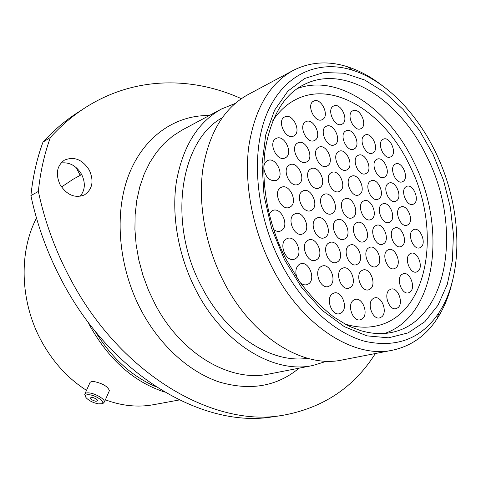 <?xml version="1.0" encoding="UTF-8"?>
<svg xmlns="http://www.w3.org/2000/svg" width="481" height="481" viewBox="0 0 481 481"><rect width="100%" height="100%" fill="white"/><g stroke="black" fill="none" stroke-linecap="round" stroke-linejoin="round"><path stroke-width="0.72" d="M81.325 174.741L81.74 174.621M280.7 262.596C301.719 303.631 334.337 333.056 364.941 341.336C396.849 348.196 421.506 338.672 438.919 312.764C464.754 273.563 461.856 206.145 435.702 152.513C416.696 112.788 385.57 80.682 352.675 70.238C318.765 59.337 284.163 73.695 267.322 112.668C250.517 151.515 255.243 212.879 280.7 262.596M451.906 283.183C448.755 296.464 443.867 308.237 437.241 318.506C426.136 335.588 411.219 346.152 392.49 350.204C353.998 358.904 301.539 325.998 271.891 267.045C252.615 229.293 244.095 184.385 248.647 147.348C254.461 109.319 269.258 83.712 293.031 70.515C310.119 61.833 328.355 60.606 347.751 66.841C359.367 70.623 370.592 76.671 381.427 84.975M89.34 170.184C82.449 159.488 74.146 156.139 64.442 160.131C56.818 165.789 55.369 173.972 60.089 184.674C66.853 195.058 74.934 198.491 84.319 194.979C92.454 189.424 94.126 181.157 89.34 170.184M61.045 162.975C69.565 161.971 76.431 165.783 81.632 174.417C85.66 182.936 85.155 190.242 80.105 196.338M282.064 415.458L272.98 416.762C205.7 428.565 113.769 377.976 63.209 283.273C48.154 255.405 37.38 226.178 30.898 195.611L38.354 191.432C44.943 222.366 55.844 251.942 71.05 280.164C122.132 376.07 214.658 427.32 282.064 415.458C322.823 408.201 353.926 387.56 375.372 353.529M392.49 350.204L342.177 359.98C303.679 368.584 252.369 337.812 224.038 282.299C205.609 246.741 197.865 204.269 202.868 168.927C209.121 132.618 224.11 107.87 247.847 94.697L293.031 70.515M307.593 358.309C271.915 363.798 226.828 335.708 201.942 287.313C167.123 223.418 179.972 140.909 222.084 117.833M326.725 361.225L312.764 365.518C274.41 374.044 223.918 344.528 196.404 291.065C178.493 256.812 171.194 215.807 176.419 181.523C182.876 146.266 197.919 122.084 221.543 108.977L235.071 103.493M155.994 386.754C131.566 376.256 111.213 357.648 94.943 330.916M164.49 392.021C134.283 382.112 109.644 360.431 90.56 326.978L87.915 321.885M179.257 399.976L153.481 404.701C137.891 407.557 121.855 405.928 105.393 399.813M86.502 390.344C68.434 378.872 53.625 362.848 42.081 342.28C20.094 303.084 18.404 252.591 36.484 218.073M61.496 186.989L73.274 179.154L81.319 174.735M30.898 195.611C32.894 176.443 36.923 158.616 42.983 142.129C53.65 130.447 65.133 120.653 77.429 112.734L84.981 107.858C72.637 115.807 61.111 125.655 50.403 137.422C44.342 154.058 40.32 172.066 38.354 191.432M42.983 142.129L50.403 137.422M241.336 98.659C192.099 76.443 134.349 76.088 84.981 107.858M98.449 403.866L101.725 403.727C105.976 402.489 96.627 395.544 89.604 394.793C85.828 394.45 84.638 395.394 86.027 397.625C88.889 400.703 93.031 402.783 98.449 403.866M85.414 396.236L84.716 394.306C84.999 393.073 86.586 392.622 89.484 392.959C95.839 393.656 105.135 399.29 104.443 401.978L103.096 403.264M92.154 397.408L90.35 397.913C90.891 399.41 92.761 400.541 95.947 401.304L97.763 400.793C97.21 399.296 95.34 398.166 92.154 397.408M93.344 397.667L95.803 398.719M84.999 393.686L89.779 383.08C90.073 381.818 91.667 381.343 94.553 381.655C103.018 383.616 107.96 386.628 109.373 390.698L109.079 391.372M81.596 174.344L81.361 174.813M81.566 174.296L80.213 175.072L81.289 174.675M269.222 214.147L271.753 211.003L272.775 210.486C281.199 206.68 289.628 225.715 281.638 230.453L280.393 231.078C278.186 231.8 275.926 231.283 273.611 229.521M295.851 258.435L294.306 259.217C286.015 262.506 278.295 243.759 286.051 239.141L287.373 238.468C295.653 235.041 303.511 253.595 295.851 258.435M297.12 278.15C294.967 272.246 295.593 267.737 298.99 264.61L300.589 263.804C308.718 260.702 316.095 278.836 308.718 283.772L306.902 284.686C304.629 285.269 302.381 284.56 300.168 282.563M341.648 312.644L339.568 313.702C331.89 316.185 325.36 298.689 332.209 293.969L334.091 293.013C341.757 290.404 348.412 307.72 341.648 312.644M330.122 285.618L328.307 286.544C320.502 289.321 313.54 271.446 320.635 266.841L322.252 266.017C330.044 263.107 337.133 280.796 330.122 285.618M316.943 259.524L315.386 260.317C307.437 263.414 300.006 245.118 307.389 240.608L308.742 239.917C316.678 236.694 324.236 254.798 316.943 259.524M303.727 233.357L302.435 234.013C294.354 237.434 286.417 218.705 294.101 214.292L295.184 213.738C303.252 210.185 311.309 228.728 303.727 233.357M290.35 206.872L289.34 207.389C281.132 211.153 272.661 191.967 280.651 187.668L281.457 187.253C289.652 183.357 298.238 202.345 290.35 206.872M263.822 166.943C264.099 164.063 265.187 162.025 267.105 160.84L267.622 160.576C275.926 156.319 285.077 175.781 276.876 180.189L276.148 180.561C269.625 181.397 265.512 177.351 263.798 168.422M285.564 157.678L285.017 157.954C276.948 162.145 267.773 142.556 275.968 138.57L276.31 138.396C284.373 134.085 293.65 153.481 285.564 157.678M298.797 184.025L297.986 184.439C290.007 188.293 281.385 169.162 289.267 165.061L289.887 164.742C297.853 160.78 306.577 179.714 298.797 184.025M311.874 210.071L310.804 210.618C302.934 214.141 294.829 195.454 302.417 191.24L303.295 190.789C311.153 187.151 319.366 205.646 311.874 210.071M325.481 237.163L324.146 237.848C316.402 241.041 308.808 222.805 316.095 218.482L317.244 217.893C324.976 214.58 332.678 232.63 325.481 237.163M337.806 261.694L336.231 262.5C328.613 265.41 321.458 247.565 328.487 243.145L329.87 242.43C337.476 239.412 344.739 257.07 337.806 261.694M350.655 287.283L348.851 288.215C341.366 290.831 334.644 273.382 341.402 268.867L343.031 268.031C350.499 265.302 357.329 282.569 350.655 287.283M362.446 318.729L360.353 319.805C352.988 322.108 346.729 305.044 353.234 300.403L355.146 299.416C362.5 296.999 368.873 313.883 362.446 318.729M381.752 316.823L379.719 317.881C372.649 320.087 366.546 303.385 372.763 298.851L374.627 297.883C381.68 295.575 387.89 312.097 381.752 316.823M370.424 288.889L368.632 289.821C361.447 292.292 354.954 275.24 361.393 270.821L363.023 269.979C370.19 267.406 376.785 284.277 370.424 288.889M357.936 263.895L356.361 264.712C349.05 267.448 342.153 250.024 348.845 245.695L350.252 244.967C357.551 242.129 364.544 259.367 357.936 263.895M345.304 238.612L343.957 239.31C336.52 242.322 329.202 224.513 336.153 220.28L337.325 219.673C344.751 216.558 352.164 234.181 345.304 238.612M332.642 213.257L331.523 213.835C323.972 217.135 316.203 198.924 323.418 194.793L324.356 194.312C331.902 190.903 339.76 208.928 332.642 213.257M319.829 187.608L318.951 188.059C311.291 191.66 303.048 173.034 310.54 169.011L311.237 168.651C318.885 164.941 327.224 183.387 319.829 187.608M306.92 161.772L306.295 162.097C298.539 166.011 289.784 146.945 297.565 143.037L298.016 142.809C305.754 138.787 314.598 157.666 306.92 161.772M293.981 135.864L293.602 136.057C285.768 140.29 276.479 120.779 284.554 116.991L284.752 116.895C292.574 112.548 301.948 131.872 293.981 135.864M314.863 140.302L314.388 140.548C306.86 144.51 297.992 125.511 305.663 121.801L305.964 121.645C313.492 117.58 322.426 136.394 314.863 140.302M327.543 165.825L326.839 166.185C319.39 169.853 311.021 151.287 318.416 147.451L318.951 147.174C326.389 143.41 334.842 161.796 327.543 165.825M340.079 191.053L339.153 191.534C331.794 194.919 323.887 176.755 331.018 172.811L331.782 172.42C339.123 168.939 347.114 186.917 340.079 191.053M364.947 241.095L363.582 241.805C356.439 244.643 349.392 227.26 356.012 223.112L357.215 222.481C364.345 219.552 371.482 236.754 364.947 241.095M377.278 265.909L375.703 266.727C368.68 269.312 362.025 252.291 368.404 248.046L369.817 247.306C376.827 244.631 383.573 261.472 377.278 265.909M395.917 267.845L394.348 268.669C387.602 271.11 381.162 254.473 387.253 250.312L388.672 249.567C395.412 247.042 401.93 263.498 395.917 267.845M383.928 243.596L382.551 244.318C375.691 246.993 368.891 230.014 375.204 225.944L376.431 225.3C383.279 222.535 390.163 239.34 383.928 243.596M371.807 219.071L370.629 219.691C363.654 222.613 356.469 205.267 363.017 201.298L364.045 200.757C371.001 197.751 378.264 214.917 371.807 219.071M359.65 194.486L358.676 194.991C351.605 198.172 344.011 180.459 350.799 176.587L351.623 176.16C358.682 172.889 366.348 190.428 359.65 194.486M347.354 169.619L346.591 170.015C339.43 173.461 331.403 155.357 338.444 151.593L339.051 151.281C346.206 147.745 354.299 165.668 347.354 169.619M334.974 144.577L334.427 144.865C327.182 148.581 318.705 130.074 325.998 126.425L326.389 126.226C333.628 122.414 342.171 140.741 334.974 144.577M322.559 119.474L322.228 119.643C314.917 123.641 305.958 104.72 313.522 101.19L313.696 101.106C321.001 97.018 330.02 115.753 322.559 119.474M342.244 124.062L341.829 124.278C334.788 128.03 326.22 109.596 333.417 106.127L333.682 105.988C340.716 102.152 349.338 120.412 342.244 124.062M361.225 128.487L360.738 128.74C353.956 132.275 345.743 114.298 352.603 110.883L352.946 110.708C359.722 107.101 367.983 124.904 361.225 128.487M354.419 148.809L353.8 149.128C346.831 152.621 338.702 134.578 345.653 130.994L346.122 130.754C353.084 127.176 361.267 145.046 354.419 148.809M366.456 173.28L365.638 173.701C358.754 176.948 351.046 159.283 357.75 155.585L358.423 155.237C365.301 151.918 373.07 169.402 366.456 173.28M378.986 198.749L377.97 199.284C371.176 202.267 363.883 184.987 370.346 181.181L371.218 180.724C378.006 177.663 385.359 194.763 378.986 198.749M390.338 221.825L389.141 222.456C382.437 225.216 375.505 208.273 381.752 204.371L382.81 203.818C389.502 200.98 396.5 217.749 390.338 221.825M402.188 245.899L400.805 246.633C394.204 249.164 387.632 232.563 393.656 228.571L394.901 227.91C401.491 225.306 408.135 241.733 402.188 245.899M408.273 224.585L407.064 225.228C400.613 227.838 393.921 211.273 399.885 207.443L400.962 206.872C407.401 204.191 414.159 220.581 408.273 224.585M396.615 200.775L395.58 201.323C389.039 204.154 381.992 187.253 388.167 183.52L389.075 183.045C395.604 180.147 402.711 196.867 396.615 200.775M384.932 176.912L384.078 177.363C377.447 180.417 370.033 163.173 376.431 159.542L377.152 159.163C383.772 156.036 391.239 173.106 384.932 176.912M391.167 156.62L390.452 156.998C383.988 160.107 376.479 142.917 382.798 139.448L383.387 139.135C389.844 135.967 397.402 152.982 391.167 156.62M373.118 152.784L372.444 153.132C365.734 156.427 357.93 138.823 364.556 135.293L365.091 135.017C371.789 131.65 379.647 149.086 373.118 152.784M403.222 181.349L402.326 181.824C395.941 184.704 388.81 167.869 394.907 164.292L395.683 163.889C402.056 160.943 409.235 177.609 403.222 181.349M414.141 203.758L413.089 204.323C406.788 206.998 399.982 190.482 405.886 186.808L406.818 186.315C413.107 183.574 419.961 199.922 414.141 203.758M421.031 247.114L419.654 247.853C413.323 250.246 406.968 234.031 412.71 230.116L413.955 229.455C420.274 226.99 426.695 243.037 421.031 247.114M418.073 271.17L416.51 272.005C410.077 274.284 403.896 258.099 409.65 254.022L411.075 253.265C417.502 250.908 423.755 266.925 418.073 271.17M410.257 291.913L408.513 292.839C401.918 295.039 395.839 278.782 401.677 274.543L403.282 273.695C409.866 271.41 416.023 287.494 410.257 291.913M398.021 307.654L396.116 308.658C389.309 310.834 383.261 294.402 389.255 290.007L391.011 289.087C397.805 286.82 403.938 303.078 398.021 307.654M353.132 217.31L351.966 217.917C344.721 221.007 337.271 203.259 344.131 199.206L345.13 198.689C352.369 195.502 359.896 213.065 353.132 217.31M409.632 165.41C442.075 228.83 429.106 314.802 376.569 325.89C366.696 328.096 356.211 327.495 345.124 324.086C356.211 327.495 366.696 328.096 376.569 325.89C429.106 314.802 442.075 228.83 409.632 165.41C385.233 113.42 334.169 79.93 296.037 99.423C334.169 79.93 385.233 113.42 409.632 165.41M272.793 120.683C279.239 111.033 286.989 103.95 296.037 99.423C286.989 103.95 279.239 111.033 272.793 120.683M297.565 88.438C338.365 73.443 389.015 109.361 413.985 162.35C447.102 227.651 436.628 315.734 384.692 333.447M391.774 332.413C449.056 320.719 462.409 226.617 427.2 157.353C400.661 100.451 345.136 63.167 303.715 84.764C283.706 94.799 270.809 116.769 265.019 150.679C260.738 183.814 268.35 224.579 285.756 258.754L299.777 282.016C310.395 295.983 321.765 307.672 333.892 317.081L346.152 324.627L351.064 327.014L360.762 330.657C372.005 333.892 382.341 334.475 391.774 332.413M433.074 154.377L443.506 180.339L450.384 207.353L453.421 234.403L452.411 260.455L447.264 284.421L438.005 305.213L424.831 321.717L408.135 332.888L388.528 337.824L366.895 335.852L344.33 326.647L322.156 310.359L301.773 287.686L284.554 259.86L271.687 228.607L264.045 195.959L262.061 164.051L265.728 134.89L274.597 110.161L287.903 91.113L304.653 78.481L323.761 72.553L344.131 73.208L364.748 80.026L384.686 92.37L403.15 109.458L419.468 130.435L433.074 154.377M221.543 108.977L182.004 130.123L172.745 136.015L164.195 143.422L156.511 152.279L149.813 162.512L144.228 174.002L139.863 186.616L136.808 200.186L135.143 214.532L134.914 229.437L136.141 244.679L138.823 260.023L142.923 275.222L148.388 290.037L155.122 304.226C181.445 354.75 230.682 382.473 268.753 374.074L312.764 365.518M299.068 368.181C277.008 386.423 250.481 391.053 219.48 382.082C189.755 372.222 160.395 346.2 141.564 311.093C118.374 267.683 113.817 213.72 128.746 175.006C143.771 136.243 175.685 114.917 209.235 115.56M438.919 312.764L437.241 318.506M352.675 70.238L347.751 66.841M101.725 403.727L103.331 403.186M109.373 390.698L104.443 401.978M80.129 175.132L76.028 167.43"/></g></svg>
